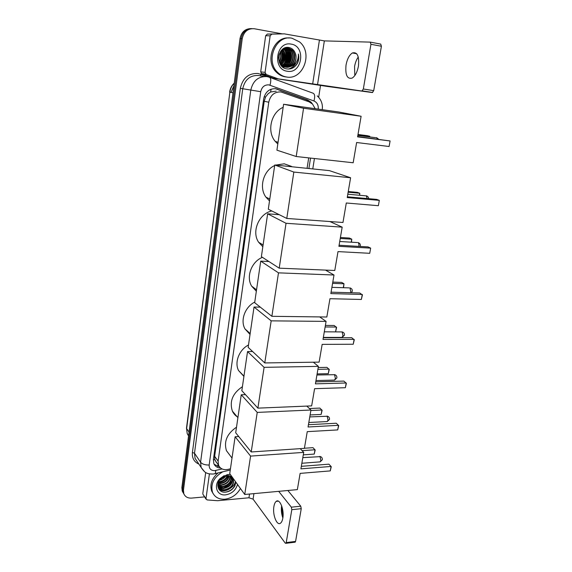<?xml version="1.0" encoding="UTF-8"?>
<svg xmlns="http://www.w3.org/2000/svg" width="572" height="572" viewBox="0 0 572 572"><rect width="100%" height="100%" fill="white"/><g stroke="black" fill="none" stroke-linecap="round" stroke-linejoin="round"><path stroke-width="0.86" d="M276.197 91.148L270.599 92.02L268.146 93.729L265.53 97.004L264.128 96.804M315.186 108.687L312.569 104.111L309.037 101.816L280.888 91.928C274.46 91.72 270.42 95.145 268.761 102.209L218.118 461.139L218.575 465.286C220.342 468.876 223.488 470.241 227.999 469.39L230.445 468.797M265.53 97.004L268.146 93.729M216.338 462.376L214.829 459.545L216.338 462.376M265.501 97.211L264.214 101.294L214.65 456.284L214.829 459.545M307.071 168.332L308.701 157.886M312.526 104.068L311.082 102.202L307.622 99.964L275.718 88.703C269.319 88.481 265.301 91.877 263.663 98.899L213.406 459.552L213.857 463.642C215.093 466.394 217.346 467.86 220.62 468.039M221.178 490.025L219.541 490.061L221.178 490.025M204.583 496.904L191.606 498.09C187.723 498.283 185.121 496.811 183.791 493.665L183.448 490.183L242.228 38.71C243.815 31.632 247.819 28.307 254.254 28.736L282.175 33.841M320.513 85.471L318.668 97.247M183.169 492.757L182.211 490.998L181.875 487.53L240.004 38.646L241.112 38.681C242.464 32.182 246.089 28.822 251.973 28.607C246.089 28.822 242.464 32.182 241.112 38.681L182.661 488.853L241.112 38.681L242.228 38.71M183.955 494.094L182.997 492.328L182.661 488.853L182.997 492.328L183.955 494.094M219.369 466.723L214.185 464.335M275.203 88.646L306.313 99.735L310.017 102.238M219.255 489.732L220.956 489.703M231.002 92.399L233.912 85.7M240.004 38.646C241.355 32.175 244.959 28.829 250.829 28.607M354.804 75.568L354.568 66.545C355.241 62.734 356.47 59.567 358.265 57.043M358.444 66.102C359.345 56.135 357.328 51.752 352.402 52.953C349.306 54.969 347.183 59.016 346.031 65.094C345.138 74.968 347.168 79.308 352.13 78.107C355.155 76.147 357.264 72.144 358.444 66.102M265.079 72.379L266.223 74.51L278.192 78.857L273.402 78.185L261.833 73.952L260.696 71.858L265.079 72.379L270.148 35.807L265.651 35.736L267.331 34.063L284.32 33.862L271.843 34.12L270.148 35.807M260.696 71.858L265.651 35.736M273.688 78.257L327.113 86.415L372.322 92.557L278.192 78.857M370.399 42.149L380.709 44.087L381.41 46.246L370.935 44.294L370.248 42.121L324.345 40.891L284.32 33.862M361.962 90.941L363.334 89.003L373.716 90.633L381.41 46.246M373.716 90.633L372.322 92.557M363.334 89.003L370.935 44.294M286.422 76.977C283.119 76.433 280.201 74.911 277.677 72.408C264.893 60.882 275.94 34.363 292.056 38.252L299.585 41.942C313.42 52.996 302.953 80.502 286.422 76.977M286.1 76.941L285.185 76.827C281.889 76.283 278.979 74.76 276.462 72.265C264.378 61.361 273.573 36.129 289.103 38.017M297.633 62.899C298.87 60.031 299.12 57.078 298.377 54.033C298.627 59.953 296.224 64.057 291.169 66.352C295.638 63.256 297.025 58.909 295.331 53.325C294.158 50.222 292.135 48.305 289.268 47.569C277.463 44.73 274.674 67.346 286.679 68.89C291.405 69.512 295.059 67.51 297.633 62.899M291.205 44.123C306.377 46.239 302.123 74.31 287.258 71.228C272.007 69.548 276.026 40.784 291.205 44.123M284.191 67.024L285.428 67.124M285.628 67.117C293.522 67.281 297.44 54.891 291.505 49.814L287.737 47.884L284.47 48.077M281.517 65.887L285.621 67.16M285.814 67.16C293.801 67.532 297.912 54.976 291.899 49.836L288.124 47.905L282.589 49.221M282.661 66.874L283.891 66.967M284.091 66.967L284.677 66.931M284.87 66.91C292.378 66.295 295.567 54.562 289.94 49.728L286.257 47.819M283.04 66.91L284.084 67.003M284.277 67.01L284.863 66.988M285.056 66.967C292.671 66.545 296.031 54.647 290.333 49.75L286.45 47.805M282.561 66.817L283.147 66.781M283.34 66.76L283.934 66.659M284.134 66.617C291.169 65.315 293.722 54.247 288.388 49.65L285.478 47.941M282.754 66.86L283.333 66.838M283.526 66.817L284.12 66.738M284.313 66.702C291.477 65.566 294.18 54.326 288.774 49.671L285.671 47.898M283.405 66.252C289.911 64.343 291.906 53.932 286.851 49.571L284.706 48.141M283.583 66.352C290.233 64.586 292.356 54.011 287.23 49.585L284.899 48.084M281.882 66.109L282.482 65.88M282.682 65.787C288.617 63.363 290.111 53.611 285.321 49.485L283.926 48.448M282.861 65.916C288.946 63.606 290.555 53.689 285.7 49.507L284.12 48.363M281.982 65.229C287.28 62.362 288.324 53.289 283.805 49.406L283.147 48.856M282.153 65.38C287.616 62.613 288.767 53.375 284.184 49.428L283.34 48.742M281.295 64.557C286.036 59.724 286.393 54.676 282.375 49.399M281.467 64.736C286.422 59.881 286.829 54.748 282.675 49.349L282.561 49.242M280.623 63.735C284.313 59.374 284.642 54.833 281.617 50.114M280.788 63.957C284.742 59.467 285.078 54.79 281.81 49.921M279.965 62.713C282.611 58.923 282.904 55.034 280.838 51.044M280.13 62.991C283.033 59.045 283.34 54.976 281.038 50.786M279.343 61.361C280.938 58.351 281.167 55.334 280.037 52.309M279.493 61.74C281.352 58.501 281.603 55.241 280.244 51.945M278.778 59.245L279.165 54.354M278.907 59.917L279.393 53.696M279.3 62.126L281.388 65.001L285.728 67.174C292.328 68.569 298.126 59.867 295.331 53.325M278.635 57.1C278.585 60.282 279.629 62.927 281.767 65.036L286.114 67.217L291.169 66.352M278.743 59.002L279.086 54.619M282.382 61.44C283.64 58.494 283.862 55.556 283.04 52.61M283.812 61.654C285.135 58.637 285.356 55.62 284.498 52.603M285.264 61.876C286.636 58.787 286.872 55.691 285.964 52.603M284.992 50.3L283.762 48.527M286.715 62.098C288.152 58.93 288.395 55.763 287.444 52.595M286.472 50.336L284.97 48.27M288.188 62.312C289.682 59.073 289.933 55.834 288.939 52.595M287.966 50.372L286.479 48.327M289.668 62.534C291.227 59.223 291.484 55.913 290.44 52.595M289.475 50.415L287.995 48.391M287.759 48.148L286.951 47.426M289.003 47.941L288.41 47.433M288.638 69.055C292.085 68.089 294.587 65.923 296.139 62.555M278.678 58.487L278.95 55.141M281.431 62.849C283.612 58.987 283.912 55.084 282.325 51.137M282.868 63.042C285.106 59.123 285.414 55.162 283.783 51.158M284.313 63.235C286.608 59.266 286.922 55.248 285.249 51.187M285.771 63.42C288.124 59.402 288.438 55.334 286.729 51.208M285.914 49.714L284.684 48.148M287.244 63.614C289.647 59.545 289.975 55.42 288.224 51.237M287.409 49.764L286.157 48.184M288.731 63.807C291.191 59.688 291.52 55.505 289.725 51.266M288.917 49.807L287.673 48.248M287.48 48.055L286.794 47.44M288.81 47.926L288.209 47.419M288.352 69.055C291.548 68.204 293.958 66.288 295.567 63.306M294.244 67.053C297.948 63.656 299.32 59.324 298.377 54.033M277.813 143.994L275.268 141.427C266.638 131.61 270.971 112.419 283.161 107.314M356.628 142.514L389.089 146.504L390.097 140.962L357.593 136.858L361.111 116.266L303.56 108.23L296.203 156.513L353.167 162.763L356.628 142.514M389.089 146.504L390.097 140.962L357.643 136.565M296.203 156.513L276.912 150.179L283.605 104.254L339.01 112.033L361.111 116.266M283.605 104.254L303.56 108.23M358 134.484L367.174 135.657L369.734 136.25L369.848 136.958M357.958 134.742L369.734 136.25L369.612 136.922M269.512 200.901L265.959 197.183C258.694 187.652 263.313 170.57 274.667 165.544M275.69 165.086L284.241 163.806L291.563 166.431M346.296 202.996L378.357 205.698L379.322 200.364L347.233 197.554L350.607 177.756L293.836 172.065L286.772 218.447L342.971 222.479L346.296 202.996M378.357 205.698L379.322 200.364L376.648 199.392L347.354 196.811M286.772 218.447L268.304 209.202L274.753 164.993L329.422 170.635L350.607 177.756M274.753 164.993L293.836 172.065M348.255 191.541L357.321 192.371L359.781 193.264L359.681 195.281M348.141 192.206L359.781 193.264L359.43 195.259M262.827 246.732L258.637 242.256C251.308 231.774 258.894 213.592 271.814 210.954M338.002 251.608L369.726 253.303L370.663 248.134L338.903 246.332L342.178 227.148L286.036 223.287L279.2 268.168L334.777 270.484L338.002 251.608M369.726 253.303L370.663 248.134L368.082 246.911L339.089 245.245M329.887 221.543L342.178 227.148M279.2 268.168L261.383 256.664L267.632 213.814L286.036 223.287M279.236 214.672L267.632 213.814M340.411 237.494L349.385 238.052L351.766 239.175L351.487 242.199M340.24 238.467L351.766 239.175L351.237 242.185M256.342 291.219L251.659 286.15C245.853 276.891 251.473 261.683 262.412 257.336M329.958 298.706L361.361 299.463L362.269 294.451L330.83 293.593L334.005 275.01L278.485 272.851L271.872 316.309L326.834 317.01L329.958 298.706M361.361 299.463L362.405 294.966L359.767 292.986L331.066 292.185M325.511 270.098L334.005 275.01M271.872 316.309L254.669 302.695L260.725 261.139L278.485 272.851M268.89 261.511L260.725 261.139M332.79 282.103L341.677 282.404L343.979 283.755L343.536 287.709M332.575 283.369L343.979 283.755L343.293 287.702M250.043 334.434L244.973 328.907C240.111 320.384 244.966 306.95 254.762 302.073M322.158 344.373L353.239 344.244L354.125 339.382L323.001 339.418L326.083 321.392L271.178 320.849L264.772 362.941L319.126 362.119L322.158 344.373M353.239 344.244L354.268 339.825L351.701 337.695L323.294 337.702M319.691 316.917L326.083 321.392M264.772 362.941L248.155 347.347L254.032 307.035L271.178 320.849M260.296 307.15L254.032 307.035M325.389 325.425L334.191 325.497L336.586 327.491L335.607 331.739L336.422 327.048L325.125 326.977M243.915 376.419L238.56 370.549C234.263 362.376 239.103 349.807 248.505 344.973M314.593 388.674L345.359 387.709L346.217 382.983L315.415 383.862L318.397 366.373L264.1 367.338L257.886 408.136L311.654 405.891L314.593 388.674M345.359 387.709L346.375 383.354L343.879 381.088L315.758 381.853M313.342 362.212L318.397 366.373M257.886 408.136L241.834 390.69L247.54 351.565L264.1 367.338M252.602 351.523L247.54 351.565M318.204 367.524L326.919 367.367L329.25 369.491L328.285 373.673L317.11 373.924M317.896 369.333L329.079 369.112L328.285 373.673M237.966 417.224C235.471 415.794 233.605 413.763 232.382 411.125C229.293 401.444 232.64 393.293 242.421 386.665M307.25 431.653L337.709 429.908L338.538 425.318L308.051 426.984L310.946 410.017L257.236 412.405L251.215 451.966L304.397 448.369L307.25 431.653M337.709 429.908L338.703 425.625L336.279 423.23L308.437 424.71M306.807 406.091L310.946 410.017M251.215 451.966L235.7 432.775L241.241 394.78L257.236 412.405M245.467 394.637L241.241 394.78M309.373 408.53L319.848 408.072L322.122 410.324L321.164 414.435L310.103 414.957M310.868 410.496L321.943 410.002L321.164 414.435M230.123 455.562L226.426 450.65C223.709 441.448 227.077 433.633 236.515 427.191M300.128 473.387L330.28 470.899L331.088 466.445L300.901 468.854L303.711 452.381L250.586 456.098L244.737 494.48L297.354 489.618L300.128 473.387M330.28 470.899L331.26 466.688L328.893 464.171L301.33 466.33M300.236 448.655L303.711 452.381M244.737 494.48L229.737 473.659L235.121 436.751L250.586 456.098M238.738 436.543L235.121 436.751M304.418 448.241L312.97 447.661L315.186 450.028L314.243 454.075L303.289 454.862M302.109 450.657L315 449.771L314.243 454.075M282.825 518.132C284.42 509.838 279.765 498.255 276.233 501.365C275.125 502.223 274.345 503.925 273.909 506.47C272.358 514.571 276.891 526.254 280.53 523.151C281.617 522.315 282.382 520.642 282.825 518.132M203.096 494.537L205.984 498.605L209.416 473.873M202.81 493.579L205.705 472.486M281.689 505.891L282.883 517.76M287.866 490.497L300.758 506.206L301.251 508.694L291.813 509.681L291.334 507.171L278.686 491.341M205.984 498.605L207.057 499.921L217.603 500.714L248.956 497.776L253.081 499.149L285.235 543.107L285.871 543.328L286.222 542.571L295.581 541.412L301.251 508.694M295.581 541.412L294.88 542.213M286.222 542.571L291.813 509.681M282.854 517.96C281.51 514.199 281.074 510.288 281.538 506.249L281.624 505.705M240.433 488.502C236.922 494.666 231.774 498.226 225.003 499.192C218.912 499.542 214.743 497.24 212.498 492.292C210.41 484.048 213.785 477.241 222.608 471.886M213.091 493.572L211.626 490.955C209.667 484.52 211.769 478.542 217.932 473.023M217.81 484.87L218.161 486.043C219.341 488.538 221.464 489.768 224.539 489.732C231.131 488.188 233.984 484.62 233.09 479.029L232.775 478.399C231.646 476.447 229.787 475.518 227.184 475.618L220.892 478.592C215.122 483.933 218.139 492.835 225.218 492.185C229.465 491.777 232.697 489.682 234.899 485.893L235.828 482.117M235.392 481.51C234.77 484.663 232.74 487.051 229.308 488.688C232.961 485.864 234.227 482.654 233.111 479.057L233.09 479.029M232.775 478.399L233.111 479.057M237.523 484.463C235.728 490.318 231.767 493.779 225.633 494.851C216.788 496.067 213.041 485.12 220.191 478.464L227.313 474.603L230.28 474.417M218.411 486.393L223.416 488.088C229.987 486.558 232.833 483.004 231.939 477.427L231.796 477.105M218.368 486.343L217.789 485.692C219.133 487.651 221.107 488.581 223.695 488.502C230.273 486.965 233.119 483.411 232.225 477.827L231.946 477.262M218.111 485.399L222.301 486.465C228.414 485.192 231.317 481.874 231.017 476.505M218.175 485.657L222.579 486.872C228.857 485.506 231.739 482.096 231.231 476.648M217.968 484.298L221.192 484.849C226.634 483.891 229.579 480.945 230.044 476.018M217.989 484.584L221.471 485.249C227.077 484.219 230.023 481.181 230.309 476.126M218.139 483.097L220.098 483.247C224.839 482.539 227.763 480.022 228.85 475.697M218.054 483.411L220.37 483.64C225.289 482.882 228.228 480.251 229.179 475.761M218.69 481.66L219.005 481.653C223.001 481.159 225.776 479.143 227.341 475.611M218.518 482.053L219.276 482.046C223.466 481.502 226.297 479.357 227.763 475.604M219.877 479.744L225.196 475.99M219.469 480.301C222.279 479.622 224.403 478.128 225.84 475.818M217.968 483.805L218.44 486.457C219.619 488.953 221.743 490.183 224.817 490.14L229.308 488.688M232.99 479.25L232.625 479.951M232.239 480.602C229.937 484.177 226.791 486.679 222.794 488.102M221.864 488.381L220.392 488.71M220.013 478.65L224.21 475.632M218.268 482.704C222.994 482.189 226.369 479.837 228.385 475.632M219.298 489.789C223.051 491.555 226.884 490.948 230.795 487.952M218.34 482.496C222.901 481.924 226.176 479.629 228.171 475.618M219.112 489.553C222.372 491.191 225.833 490.876 229.508 488.61M225.568 492.163C231.51 490.84 234.906 487.466 235.771 482.032M217.739 466.466L218.068 464.571M309.08 101.83L309.109 101.358M270.599 92.02L271.121 89.168M214.807 459.702L213.377 459.752M264.214 101.294L268.761 102.209M214.65 456.284L218.118 461.139M318.218 109.109C318.561 105.148 317.138 102.438 313.964 100.979L268.826 84.87C264.521 84.706 261.833 86.98 260.739 91.692L209.173 465.022C209.052 468.704 210.889 470.584 214.679 470.649L222.108 468.954M204.64 471.793L201.13 467.453L200.572 462.233L250.786 90.147C252.946 80.759 258.308 76.24 266.888 76.591L269.262 77.206C270.971 77.899 271.221 80.559 270.013 85.171M198.92 464.128C194.108 461.962 191.942 458.093 192.406 452.523L240.34 88.345L260.739 91.692M214.543 473.831L215.315 473.652L215.787 470.477M240.34 88.345C242.685 78.035 248.584 73.087 258.043 73.488L267.796 76.77M263.878 76.491L258.501 75.49C250.086 75.139 244.837 79.551 242.75 88.724L194.501 453.196L195.059 458.336L197.226 461.583M183.448 490.183L181.875 487.53M269.741 77.377L312.941 93.15C314.815 93.901 315.151 96.518 313.964 100.979M209.173 465.022C205.155 465.107 202.288 464.171 200.572 462.233L194.501 453.196L192.406 452.523M308.901 168.518L310.539 158.087M260.718 76.055L260.66 74.167M322.1 109.66L322.158 109.638C322.787 106.835 322.572 100.758 317.245 95.881M276.247 88.946L277.484 89.146M306.313 99.735L307.622 99.964M234.234 83.24C231.817 85.664 230.359 88.646 229.865 92.178L186.493 428.049L187.23 433.662L188.56 435.928M229.873 92.135L231.017 92.285M232.997 92.793L229.865 92.178L186.636 428.592L189.053 432.082M317.496 84.921L324.345 40.891M312.634 84.198L319.405 40.247M273.402 78.185L277.899 78.779M266.223 74.51L261.833 73.952M267.331 34.063L271.843 34.12M377.484 139.075L376.447 137.602M367.253 198.563L366.173 195.717M358.808 246.375L358.866 246.096C359.087 244.294 358.766 243.086 357.9 242.485M350.421 292.728L350.815 291.527L349.878 287.866M341.191 337.408L342.056 337.408L342.993 335.621L342.092 331.917L324.303 331.824M333.762 380.108L334.556 380.087L335.399 378.442L334.534 374.696L316.931 374.989M326.54 421.593L327.263 421.55L328.028 420.041L327.184 416.259L309.767 416.909M319.505 461.911L320.163 461.861L320.856 460.474L320.041 456.649L302.817 457.636M253.081 499.149L253.939 493.629M248.956 497.776L249.535 494.036M291.334 507.171L300.758 506.206M220.148 488.91L218.69 488.917M215.115 460.403L218.575 465.286M197.297 461.697L201.13 467.453C203.56 471.028 205.477 472.901 206.878 473.087C207.951 473.759 210.11 474.074 213.356 474.024L230.266 470.034M183.791 493.665L182.211 490.998M312.777 168.919L314.428 158.508M309.759 101.959L311.082 102.202M188.596 435.642L187.23 433.662L186.486 428.121M234.248 83.119C231.689 85.514 230.151 88.517 229.637 92.121M356.663 53.718L352.402 52.953M362.341 90.855L372.708 92.478M265.601 74.095L261.218 73.545M277.677 72.408L276.462 72.265M291.899 49.836L291.505 49.814M290.333 49.75L289.94 49.728M288.774 49.671L288.388 49.65M287.23 49.585L286.851 49.571M285.7 49.507L285.321 49.485M284.184 49.428L283.805 49.406M281.767 65.036L281.388 65.001M278.063 142.278L275.268 141.427M378.628 139.218L376.877 137.838M357.836 135.428L375.775 137.709M269.791 198.984L265.959 197.183M368.69 198.691C368.604 197.276 367.86 196.339 366.466 195.889M347.797 194.215L365.408 195.796M263.084 244.966L258.637 242.256M360.167 246.453L360.331 245.903C360.496 244.23 359.745 243.129 358.079 242.592M339.725 241.498L357.078 242.535M256.549 289.818L251.659 286.15M351.387 292.757L352.28 291.212C352.438 289.503 351.658 288.402 349.942 287.909M331.896 287.344L349.006 287.88M250.171 333.54L244.973 328.907M323.344 337.408L342.056 337.408L344.458 335.192C344.609 333.447 343.808 332.346 342.049 331.889M243.958 376.147L238.56 370.549M315.973 380.573L334.556 380.087L336.865 377.906C337.015 376.119 336.186 375.017 334.384 374.596M237.902 417.646L232.382 411.125M308.816 422.508L327.263 421.55L329.493 419.405C329.629 417.574 328.778 416.466 326.941 416.087M232.01 458.072L226.426 450.65M301.852 463.263L320.163 461.861L322.322 459.738C322.458 457.857 321.586 456.749 319.719 456.406M278.357 501.158L276.233 501.365M285.871 543.328L295.223 542.17M206.049 499.213L202.874 494.179M281.538 506.249L281.638 505.741M212.498 492.292L211.626 490.955M232.225 477.827L231.939 477.427M218.44 486.457L218.161 486.043M220.892 478.592L220.191 478.464M226.24 475.74L227.313 474.603"/></g></svg>
